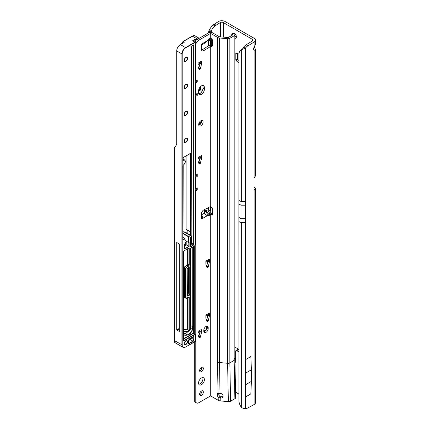 <?xml version="1.0" encoding="UTF-8"?>
<svg xmlns="http://www.w3.org/2000/svg" width="430" height="430" viewBox="0 0 430 430"><rect width="100%" height="100%" fill="white"/><g stroke="black" fill="none" stroke-linecap="round" stroke-linejoin="round"><path stroke-width="0.64" d="M234.914 38.243A2.838 1.639 -120 0 0 235.823 38.163A2.838 1.639 -120 0 0 236.414 36.862A2.838 1.639 -120 0 0 235.172 34.008A2.838 1.639 -120 0 0 232.985 33.244A2.838 1.639 -120 0 0 232.619 33.615M234.194 33.277A2.838 1.639 -120 0 0 234.183 33.513A2.838 1.639 -120 0 0 234.189 33.696M234.914 35.722A2.838 1.639 -120 0 0 236.403 37.098M254.114 47.149L254.114 42.027A4.596 2.655 0 0 0 255.463 40.151L255.463 44.365L254.114 47.149A3.096 1.79 120 0 0 253.603 49.068A3.096 1.79 120 0 0 254.114 50.396L255.463 49.423L254.313 46.875M254.114 404.539L254.114 189.979L255.248 189.754A4.596 2.655 0 0 0 255.463 188.947L255.463 402.663A4.596 2.655 180 0 1 254.114 404.539L247.056 408.323A10.325 5.961 120 0 1 245.31 408.5C244.219 408.779 242.891 408.382 241.321 407.312A10.325 6.735 -127.5 0 1 239.193 402.609L238.913 401.416L238.865 217.44L238.913 53.546L239.193 52.594A10.325 6.735 -127.5 0 1 240.875 50.047L242.402 48.88A10.325 6.735 -127.5 0 1 242.735 48.649M238.913 63.016L236.108 60.625A0.516 0.296 60 0 1 235.828 60.055L237.618 59.017L237.618 53.675M237.618 59.017A0.516 0.296 -120 0 0 237.898 59.593L236.108 60.625M238.913 60.458L237.898 59.593M234.92 361.84L235.645 362.259L235.645 351.299A1.548 0.892 60 0 1 235.968 350.59L237.752 349.558A1.548 0.892 60 0 1 238.526 349.633L238.913 349.853M254.055 187.039L254.114 187.072A4.596 2.655 0 0 1 255.463 188.947M208.588 32.863A10.325 1.462 -84.2 0 1 208.706 31.514L209.55 29.579A10.325 5.961 -60 0 1 213.151 24.908L218.558 21.5A4.596 2.655 180 0 1 225.057 21.5L254.114 38.275A4.596 2.655 0 0 1 255.463 40.151M235.828 60.055L235.828 53.471A0.516 0.296 60 0 1 236.108 53.218L238.913 54.067M238.913 349.391L234.914 347.085M235.968 350.59A1.548 0.892 60 0 1 236.742 350.665L238.913 351.923M211.141 32.352A10.325 1.462 -84.2 0 1 211.195 31.772L211.34 30.611A10.325 5.961 -60 0 1 214.941 25.945L220.348 22.532A2.064 1.193 180 0 1 223.272 22.532L252.329 39.307A2.064 1.193 0 0 1 252.931 40.151A2.064 1.193 0 0 1 252.329 40.995L245.272 45.36A10.325 5.961 120 0 0 243.52 47.203L245.31 48.235L241.321 49.751A10.325 6.735 -127.5 0 0 240.875 50.047M235.452 392.074L238.913 394.073M238.913 200.504L241.321 201.552L241.321 49.751L242.843 48.585L243.52 47.203M208.706 31.514L211.195 31.772L211.195 32.358M211.006 206.814L211.006 212.189L211.001 206.814M209.55 29.579L211.34 30.611L211.34 32.379M214.081 24.085L215.871 25.117M235.645 362.259L234.92 361.823M235.645 358.69L234.914 358.685M235.484 359.792L234.914 360.017M255.248 189.754L254.055 189.533M255.463 49.423L255.463 175.462A4.596 2.655 180 0 1 255.248 176.262L254.114 178.187A1.548 0.892 -60 0 0 254.055 178.638L254.055 189.598A1.548 0.892 -60 0 0 254.114 189.979L254.302 190.125M254.114 42.027L247.056 46.392A10.325 5.961 120 0 0 245.31 48.235L245.31 205.185L240.999 205.185L238.865 203.954M247.986 45.564L246.197 44.532M245.895 384.565L251.416 381.378L250.83 393.912L245.31 397.1L245.31 359.76L245.895 372.966L245.895 384.565L245.31 397.1M251.416 381.378L251.416 369.779L250.83 356.572L245.31 359.76M251.416 369.779L245.895 372.966M255.463 371.885L255.759 371.719A3.048 1.758 120 0 0 255.463 370.681M255.759 371.719L255.463 372.719M198.558 383.039A4.128 2.387 120 0 0 199.412 384.931A4.128 2.387 120 0 0 202.595 383.823A4.128 2.387 120 0 0 204.395 379.668A4.128 2.387 120 0 0 203.541 377.776A4.128 2.387 120 0 0 200.358 378.884A4.128 2.387 120 0 0 198.558 383.039M198.816 384.28A4.128 2.387 120 0 0 202.939 378.825A4.128 2.387 120 0 0 202.68 377.588M199.617 394.229A2.634 1.521 120 0 0 200.16 395.439A2.634 1.521 120 0 0 202.191 394.729A2.634 1.521 120 0 0 203.336 392.079A2.634 1.521 120 0 0 202.793 390.875A2.634 1.521 120 0 0 200.762 391.579A2.634 1.521 120 0 0 199.617 394.229M199.649 394.632A2.634 1.521 120 0 0 201.88 391.241A2.634 1.521 120 0 0 201.842 390.838M199.617 370.628A2.634 1.521 120 0 0 200.16 371.832A2.634 1.521 120 0 0 202.191 371.128A2.634 1.521 120 0 0 203.336 368.478A2.634 1.521 120 0 0 202.793 367.268A2.634 1.521 120 0 0 200.762 367.978A2.634 1.521 120 0 0 199.617 370.628M199.649 371.025A2.634 1.521 120 0 0 201.88 367.634A2.634 1.521 120 0 0 201.842 367.231M209.501 215.226L208.958 215.876L207.496 215.591C205.83 215.15 204.836 214.317 204.513 213.103L204.191 209.673L207.9 211.146C209.077 211.866 209.647 212.947 209.609 214.376L209.501 215.226L205.153 209.819M201.304 44.236L202.519 44.403L205.486 42.694L209.141 38.517L209.609 39.442L209.222 40.538L207.728 40.345M201.476 94.299A4.128 2.387 120 0 0 204.395 89.241L204.395 87.553A4.128 2.387 120 0 0 203.541 85.661A4.128 2.387 120 0 0 200.358 86.769A4.128 2.387 120 0 0 198.558 90.923L198.558 92.611A4.128 2.387 120 0 0 199.412 94.503A4.128 2.387 120 0 0 201.476 94.299M198.816 93.847A4.128 2.387 120 0 0 200.014 93.455A4.128 2.387 120 0 0 202.939 88.397L202.939 86.709A4.128 2.387 120 0 0 202.68 85.473M198.703 124.56A3.096 1.79 120 0 0 199.343 125.979A3.096 1.79 120 0 0 201.729 125.151A3.096 1.79 120 0 0 203.084 122.034A3.096 1.79 120 0 0 202.439 120.615A3.096 1.79 120 0 0 200.052 121.443A3.096 1.79 120 0 0 198.703 124.56M198.794 125.243A3.096 1.79 120 0 0 201.622 121.19A3.096 1.79 120 0 0 201.53 120.513M207.9 211.146L209.534 210.2L211.248 213.425L211.248 214L210.238 214.505L211.469 214.93A1.29 0.747 -120 0 0 211.528 214.962A1.29 0.747 -120 0 0 212.173 215.027A1.29 0.747 -120 0 0 212.436 214.5L212.662 210.383A3.096 1.79 -120 0 0 210.969 206.782L210.238 206.647L203.825 209.899A3.096 1.79 120 0 0 201.503 213.608L201.272 218.069A1.29 0.747 120 0 0 201.541 218.725A1.29 0.747 120 0 0 202.186 218.66C202.815 218.65 202.863 217.752 202.326 215.973L201.304 214.952M202.035 43.828L202.326 44.473L202.186 43.726A1.29 0.747 120 0 0 201.272 45.37L201.503 49.563A3.096 1.79 120 0 0 202.143 50.831A3.096 1.79 120 0 0 203.825 50.595L210.969 46.3A3.096 1.79 -120 0 0 212.022 46.236A3.096 1.79 -120 0 0 212.667 44.817A3.096 1.79 -120 0 0 212.662 44.661L212.436 40.28A1.29 0.747 -120 0 0 211.469 38.738L210.238 38.582L210.238 33.599A0.516 0.296 180 0 1 210.969 33.599L217.532 37.389A3.612 2.085 0 0 0 219.526 37.974L227.615 38.716A2.58 1.489 0 0 0 229.846 38.297L234.162 35.803A2.58 1.489 0 0 0 234.914 34.749A2.58 1.489 0 0 0 234.398 33.852L234.022 33.567A2.064 1.016 -113.5 0 0 233.2 33.363L231.55 34.078A2.064 1.016 -113.5 0 0 231.297 34.303L230.819 36.045M198.671 68.338A0.516 0.296 120 0 0 198.929 67.908L200.391 68.752A0.516 0.296 -60 0 1 200.041 69.246L199.407 69.612A0.516 0.296 -60 0 1 199.058 69.52L197.988 66.274A0.516 0.296 -60 0 1 197.972 66.155L197.972 63.221L201.476 61.194A3.096 1.79 60 0 1 200.837 62.613L197.972 64.263M199.998 63.43A0.516 0.296 120 0 0 200.014 63.291L201.476 64.134A0.516 0.296 -60 0 1 201.46 64.274L199.998 63.43L198.929 67.908M206.556 266.283A0.516 0.296 120 0 0 206.814 265.853L208.276 266.697A0.516 0.296 -60 0 1 207.926 267.191L207.292 267.557A0.516 0.296 -60 0 1 206.943 267.465L205.873 264.224A0.516 0.296 -60 0 1 205.857 264.106L205.857 261.166L209.362 259.145A3.096 1.79 60 0 1 208.722 260.558L205.857 262.214M207.883 261.375A0.516 0.296 120 0 0 207.9 261.236L209.362 262.08A0.516 0.296 -60 0 1 209.345 262.219L207.883 261.375L206.814 265.853M206.556 320.237A0.516 0.296 120 0 0 206.814 319.807L208.276 320.651A0.516 0.296 -60 0 1 207.926 321.145L207.292 321.511A0.516 0.296 -60 0 1 206.943 321.42L205.873 318.178A0.516 0.296 -60 0 1 205.857 318.06L205.857 315.12L209.362 313.099A3.096 1.79 60 0 1 208.722 314.513L205.857 316.168M207.883 315.33A0.516 0.296 120 0 0 207.9 315.195L209.362 316.034A0.516 0.296 -60 0 1 209.345 316.174L207.883 315.33L206.814 319.807M198.671 336.593A0.516 0.296 120 0 0 198.929 336.163L200.391 337.007A0.516 0.296 -60 0 1 200.041 337.502L199.407 337.867A0.516 0.296 -60 0 1 199.058 337.776L197.988 334.535A0.516 0.296 -60 0 1 197.972 334.416L197.972 331.476L201.476 329.45A3.096 1.79 60 0 1 200.837 330.869L197.972 332.524M199.998 331.686A0.516 0.296 120 0 0 200.014 331.546L201.476 332.39A0.516 0.296 -60 0 1 201.46 332.53L199.998 331.686L198.929 336.163M203.906 331.788A3.096 1.79 120 0 0 206.733 327.735L206.733 326.891A3.096 1.79 120 0 0 206.636 326.214M194.94 42.006L195.177 41.592A4.128 2.387 -60 0 1 197.241 39.415L208.776 32.755A2.58 1.489 180 0 1 212.425 32.755L218.994 36.545A1.548 0.892 0 0 0 219.848 36.797L227.938 37.534A0.516 0.296 0 0 0 228.384 37.453L232.7 34.959A0.516 0.296 0 0 0 232.748 34.572L232.372 34.287A2.064 1.016 -113.5 0 0 231.55 34.078M201.595 50.09A3.096 1.79 120 0 0 202.363 49.751L208.776 45.596L210.238 46.435L210.238 206.647M229.846 38.297L229.846 362.866A2.58 1.489 180 0 1 227.615 363.285L219.526 362.544L219.999 393.38L220.337 393.412C222.041 393.703 222.971 394.573 223.132 396.019C222.96 397.438 222.025 398.137 220.316 398.121L218.15 397.105L218.263 400.319L210.969 396.105A0.516 0.296 0 0 0 210.238 396.105L198.703 402.765A4.128 2.387 -60 0 1 196.639 402.969L196.042 402.625A0.516 0.296 120 0 0 195.784 402.652L194.322 401.808L194.322 342.054M194.322 333.986L194.322 246.159M198.671 162.76A0.516 0.296 120 0 0 198.929 162.33L200.391 163.169A0.516 0.296 -60 0 1 200.041 163.663L199.407 164.029A0.516 0.296 -60 0 1 199.058 163.938L197.988 160.696A0.516 0.296 -60 0 1 197.972 160.578L197.972 157.638L201.476 155.617A3.096 1.79 60 0 1 200.837 157.036L197.972 158.686M199.998 157.853A0.516 0.296 120 0 0 200.014 157.713L201.476 158.557A0.516 0.296 -60 0 1 201.46 158.691L199.998 157.853L198.929 162.33M195.784 402.652L195.784 190.753L197.241 189.915L197.241 187.862L195.784 188.705L195.784 177.268L197.241 176.424L197.241 174.37L195.784 175.214L195.784 96.336L197.241 95.492L196.032 94.138M196.639 402.969L196.037 402.625M209.141 38.517L209.501 38.711L208.905 38.764M197.241 95.492L197.241 93.439L195.784 94.283L195.784 82.845L197.241 82.001L197.241 79.953L195.784 80.792L195.784 43.742A0.516 0.296 120 0 0 196.042 43.473L196.639 42.436A4.128 2.387 -60 0 1 198.703 40.259L210.238 33.599M201.476 64.134L201.476 61.194M201.46 64.274L200.391 68.752M201.476 158.557L201.476 155.617M201.46 158.691L200.391 163.169M209.362 262.08L209.362 259.145M209.345 262.219L208.276 266.697M209.362 316.034L209.362 313.099M209.345 316.174L208.276 320.651M201.476 332.39L201.476 329.45M201.46 332.53L200.391 337.007M208.195 327.735A3.096 1.79 120 0 0 207.55 326.316A3.096 1.79 120 0 0 205.164 327.149A3.096 1.79 120 0 0 203.815 330.267L203.815 331.111A3.096 1.79 120 0 0 204.454 332.524A3.096 1.79 120 0 0 206.841 331.697A3.096 1.79 120 0 0 208.195 328.579L208.195 327.735L206.733 326.891M234.914 34.749L234.914 359.324L235.645 397.648A2.58 1.489 180 0 1 234.887 398.734L230.577 401.228A2.58 1.489 180 0 1 228.346 401.647L220.251 400.905A3.612 2.085 180 0 1 218.263 400.319M218.822 393.24A2.838 1.639 -120 0 0 218.736 393.848A2.838 1.639 -120 0 0 219.112 395.412L219.536 396.267L220.886 397.019L223.132 395.912M201.31 217.36L201.304 216.639M211.243 213.339L212.474 213.791M209.534 210.2L206.921 208.496A1.548 0.892 0 0 0 206.766 208.41M211.243 38.625L210.743 39.657L209.222 40.538M202.589 43.79L202.186 43.726L207.496 40.662M210.969 396.105L210.969 214.602L212.425 213.764M207.496 215.591L202.186 218.66L201.272 218.134M210.969 206.782L210.969 46.3L212.425 45.462A3.096 1.79 -120 0 0 212.571 45.499M218.15 397.105A2.838 1.639 60 0 1 217.279 394.692A2.838 1.639 60 0 1 217.865 393.391A2.838 1.639 60 0 1 218.021 393.321L219.999 393.38M219.526 37.974L219.526 362.544A3.612 2.085 180 0 1 217.532 361.963L218.021 393.321M210.797 46.295L211.576 45.193L212.425 45.462M208.776 45.596L211.576 45.193M195.258 43.441L195.784 43.742M195.784 175.214L195.258 175.193M195.258 95.75L195.784 96.336M195.784 94.283L195.258 94.261M195.258 82.259L195.784 82.845M195.784 80.792L195.258 80.775M195.258 190.173L195.784 190.753M195.784 188.705L195.258 188.684M195.258 176.682L195.784 177.268M202.326 215.973L201.482 216.86M223.132 396.019L223.062 396.524M220.316 398.121L220.886 397.019M197.241 82.001L196.032 80.652M197.241 189.915L196.032 188.56M197.241 176.424L196.032 175.069M178.041 328.429A1.806 1.043 -60 0 1 178.369 328.187A1.806 1.043 -60 0 1 179.154 328.042A15.023 8.675 120 0 0 179.283 328.079M195.123 41.683L195.123 39.753L195.489 39.119L196.402 39.646L197.461 39.033L192.334 36.125L194.424 35.534L192.436 36.131L183.035 41.559L181.439 43.989M184.174 42.237L183.099 41.619M174.585 342.065L174.241 340.393L174.241 148.226L176.322 145.034A4.644 2.682 60 0 0 176.725 143.437L176.725 50.923A5.16 2.983 -60 0 1 180.374 44.602L184.174 42.409M193.882 246.411L193.882 333.734M193.043 246.895L193.043 326.843L190.474 325.51M190.474 297.35L190.899 296.748L190.899 248.234M183.433 333.599A18.635 10.761 120 0 0 185.206 333.379A5.37 3.101 120 0 0 187.926 331.6M186.19 242.095L185.158 242.697M183.433 338.851L192.936 333.368A1.242 0.715 -60 0 1 193.667 333.395L193.667 246.535M176.725 242.504L176.725 329.971L179.283 331.444L179.283 243.977L176.725 242.504M187.179 295.48A1.032 0.597 120 0 0 187.378 295.792A1.032 0.597 120 0 0 187.899 295.743L189.684 294.711L188.517 294.034L187.437 294.571A1.032 0.597 120 0 0 188.168 293.362A260.193 150.221 120 0 0 188.206 267.815M188.517 294.034A1.032 0.597 -60 0 1 189.033 293.986L190.2 294.658L190.194 266.514M189.248 294.109L189.248 267.213M186.19 241.144L186.19 244.853L189.114 246.54L189.114 242.154L188.383 242.407L185.755 240.891L185.755 240.241L185.158 239.897M183.035 41.559L193.871 35.507M186.19 244.853L184.717 245.702M176.725 329.971L178.041 329.213L178.041 243.262M178.041 329.213L179.283 329.799M198.859 89.956L200.38 89.112L200.38 86.747M199.111 89.811L198.638 90.085M174.241 337.356L174.241 338.716M183.003 233.565A2.532 1.462 180 0 1 184.11 233.941L188.528 236.489L190.377 235.425L190.318 235.049L190.162 235.296L187.002 233.71L187.168 233.469L190.318 235.049L190.318 231.738L187.168 230.265A5.37 3.101 180 0 0 187.012 230.098L186.12 229.244L186.12 155.923M174.306 148.097L174.306 340.544L175.3 342.866L182.981 347.295A5.16 2.983 -60 0 1 181.911 344.935L181.911 53.917L176.725 50.923M199.289 89.746L199.289 88.274M199.289 125.06L199.289 123.62M183.003 231.732A5.37 3.101 180 0 1 186.12 232.614A5.37 3.101 180 0 1 187.168 233.469L187.168 230.265M190.533 153.306L183.234 157.52L190.533 153.306L190.829 153.472L190.829 231.791L190.318 231.738M174.306 340.474L174.247 340.458C174.376 341.947 174.73 342.748 175.3 342.866M183.433 329.455L187.641 329.832L188.953 330.562L188.953 297.662L188.286 297.275M187.641 297.646L187.641 329.832L183.433 329.579M187.663 329.848L188.958 330.6M185.094 244.304L184.658 244.557L185.094 244.304L185.094 238.811L183.244 239.881L182.954 239.709L182.944 165.614L183.234 165.104A2.892 1.672 120 0 0 185.276 161.567A2.892 1.672 120 0 0 183.234 160.385L182.944 160.557L183.115 157.617M190.818 231.883L190.818 235.167L188.673 236.742L188.673 242.407M188.996 339.291L189.501 339.931L188.872 339.657M180.374 44.602L185.561 47.59L195.016 42.135L192.64 40.764L193.156 41.06L192.64 40.764L195.489 39.119L195.854 40.619M189.114 246.54L184.658 249.11L184.658 244.557M191.124 150.677A1.032 0.597 120 0 0 191.323 150.989L191.635 151.166A1.032 0.597 -60 0 1 191.85 151.639L191.85 151.811A0.828 0.478 120 0 0 191.678 151.43L191.366 151.252A1.242 0.715 -60 0 1 191.108 150.683L191.108 47.171A1.242 0.715 -60 0 1 191.984 45.655L193.081 45.021A1.242 0.715 -60 0 1 193.957 45.526L193.957 243.858A1.242 0.715 -60 0 1 193.081 245.379L191.264 246.428A1.242 0.715 -60 0 1 190.388 245.922L190.388 238.112A1.242 0.715 -60 0 1 191.264 236.597A0.828 0.478 120 0 0 191.85 235.586L191.678 151.43M192.64 40.764L193.156 40.974M196.591 39.872L195.123 39.753L193.102 40.941M196.548 39.899L196.182 40.253M238.913 221.579L241.321 222.627L245.31 222.466L245.31 408.5M241.321 407.312L241.321 222.627M252.329 40.995L252.329 39.307M223.272 22.532L223.272 37.109M220.348 22.532L220.348 36.84M211.34 38.668L211.34 45.15M208.926 40.64L208.926 45.51M208.926 207.314L208.926 209.808M210.404 211.06L210.404 206.61M210.404 45.118L210.404 39.856M211.001 39.42L211.001 45.118M211.195 38.974L211.195 45.134M208.507 209.534L208.507 207.523L208.502 209.528M208.507 45.768L208.507 40.63L208.502 45.773M213.151 24.908L214.941 25.945M238.526 349.633L236.742 350.665M254.114 178.187L254.114 50.396M241.321 201.552L245.31 201.391M247.056 46.392L245.272 45.36M245.31 222.466L245.31 205.185M236.204 53.25L235.828 53.471M255.748 371.81L255.463 371.971M245.31 218.671L240.999 218.671L240.999 205.185M240.999 218.671L238.865 217.44M202.939 88.397L204.395 89.241M210.238 214.505L210.238 396.105M209.609 214.376L211.248 213.425M209.609 39.442L211.13 38.566M220.155 398.105L220.251 400.905M201.439 214.876L204.513 213.103M228.346 401.647L227.615 363.285L227.615 38.716M212.447 214.366L211.469 214.93M217.532 361.963L217.532 37.389M210.969 38.485L210.969 33.599M234.914 359.324A2.58 1.489 180 0 1 234.162 360.378L229.846 362.866L230.577 401.228M234.887 398.734L234.162 360.378L234.162 35.803M232.748 34.572L232.748 34.932M232.372 34.287L234.022 33.567M202.363 49.751L203.825 50.595M197.241 39.415L198.703 40.259M195.177 41.592L196.639 42.436M195.258 43.022L196.042 43.473M206.733 327.735L208.195 328.579M202.939 86.709L204.395 87.553M204.105 209.84L208.958 215.876M220.499 397.471L219.547 398.019M199.015 337.641L199.407 337.867M200.041 337.502L198.714 336.733M206.9 321.285L207.292 321.511M207.926 321.145L206.599 320.382M206.9 267.331L207.292 267.557M207.926 267.191L206.599 266.423M199.015 163.803L199.407 164.029M200.041 163.663L198.714 162.9M199.015 69.386L199.407 69.612M200.041 69.246L198.714 68.478M184.174 343.629A2.376 1.371 -60 0 1 185.851 340.721A2.376 1.371 -60 0 1 187.534 341.689A2.376 1.371 -60 0 1 185.851 344.597A2.376 1.371 -60 0 1 184.174 343.629A2.166 1.252 120 0 0 184.62 344.452A2.166 1.252 120 0 0 185.706 344.344A2.166 1.252 120 0 0 187.238 341.689A2.166 1.252 120 0 0 186.792 340.694A2.166 1.252 120 0 0 185.776 340.764M187.534 139.358A2.376 1.371 -60 0 1 185.851 142.266A2.376 1.371 -60 0 1 184.174 141.298A2.376 1.371 -60 0 1 185.851 138.39A2.376 1.371 -60 0 1 187.534 139.358M184.18 141.293A2.166 1.252 120 0 0 184.62 142.12A2.166 1.252 120 0 0 186.292 141.54A2.166 1.252 120 0 0 187.238 139.358A2.166 1.252 120 0 0 186.792 138.363A2.166 1.252 120 0 0 185.776 138.433M184.174 114.321A2.376 1.371 -60 0 1 185.851 111.413A2.376 1.371 -60 0 1 187.534 112.38A2.376 1.371 -60 0 1 185.851 115.288A2.376 1.371 -60 0 1 184.174 114.321A2.166 1.252 120 0 0 184.62 115.143A2.166 1.252 120 0 0 186.292 114.563A2.166 1.252 120 0 0 187.238 112.38A2.166 1.252 120 0 0 186.792 111.386A2.166 1.252 120 0 0 185.776 111.456M184.174 87.344A2.376 1.371 -60 0 1 185.851 84.431A2.376 1.371 -60 0 1 187.534 85.403A2.376 1.371 -60 0 1 185.851 88.311A2.376 1.371 -60 0 1 184.174 87.344A2.166 1.252 120 0 0 184.62 88.166A2.166 1.252 120 0 0 186.292 87.586A2.166 1.252 120 0 0 187.238 85.403A2.166 1.252 120 0 0 186.792 84.409A2.166 1.252 120 0 0 185.776 84.479M184.174 60.367A2.376 1.371 -60 0 1 185.851 57.453A2.376 1.371 -60 0 1 187.534 58.426A2.376 1.371 -60 0 1 185.851 61.334A2.376 1.371 -60 0 1 184.174 60.367A2.166 1.252 120 0 0 184.62 61.189A2.166 1.252 120 0 0 186.292 60.608A2.166 1.252 120 0 0 187.238 58.426A2.166 1.252 120 0 0 186.792 57.432A2.166 1.252 120 0 0 185.776 57.502M193.156 336.754L189.528 338.851L193.156 336.754A1.242 0.715 -60 0 1 194.032 337.265L194.032 339.791A1.242 0.715 -60 0 1 193.156 341.307L189.211 343.586A1.242 0.715 -60 0 1 188.335 343.081A1.242 0.715 -60 0 1 188.421 342.592A4.026 2.327 120 0 0 188.662 340.517A1.242 0.715 -60 0 1 188.652 340.366A1.242 0.715 -60 0 1 189.528 338.851L189.393 338.937M188.399 342.946L189.066 343.333L193.005 341.054A1.032 0.597 120 0 0 193.736 339.791L193.736 337.265A1.032 0.597 120 0 0 193.522 336.792A1.032 0.597 120 0 0 193.151 336.776M188.351 343.07A1.032 0.597 120 0 0 188.55 343.382A1.032 0.597 120 0 0 189.066 343.333L189.211 343.586M183.433 332.406A2.016 1.161 -60 0 1 185.228 331.315L184.991 331.417A1.806 1.043 120 0 0 184.282 331.519M187.002 233.71A5.16 2.983 0 0 0 185.97 232.867A5.16 2.983 0 0 0 183.003 232.017M200.014 63.36L197.972 64.538M201.111 92.574L201.111 89.703L198.558 91.176M201.111 122.33L198.784 123.84L201.111 122.496L201.111 120.653M200.014 157.783L197.972 158.96M198.708 38.571A5.16 2.983 -60 0 0 197.461 39.033L197.596 39.211M198.558 90.837L201.068 89.44L201.17 92.509M198.483 336.034A4.08 2.354 -60 0 1 199.128 335.341M200.014 331.444L197.972 332.627M207.9 315.088L205.857 316.27M207.9 261.134L205.857 262.316M193.043 326.843L192.694 328.8A5.574 3.22 -60 0 1 187.684 335.018A18.845 10.879 -60 0 1 183.486 334.922L183.433 334.653A18.635 10.761 120 0 0 187.582 334.75A5.37 3.101 120 0 0 192.403 328.762L192.753 326.821L192.753 247.062M192.694 328.8L190.474 327.649M187.684 335.018L185.206 333.379M185.228 331.315A14.819 8.557 120 0 0 188.528 331.39L188.34 331.492A15.023 8.675 -60 0 1 185.05 331.433M188.781 331.299A1.758 1.016 -60 0 1 188.507 331.439M185.814 242.316L185.814 245.068M188.528 331.39A1.548 0.892 120 0 0 189.646 330.407M187.512 329.96A1.758 1.016 -60 0 1 187.168 330.004L183.433 329.67M183.433 340.017L184.099 340.404L194.468 334.422A1.032 0.597 -60 0 1 194.983 334.368L193.597 333.567A1.032 0.597 120 0 0 193.081 333.621L183.433 339.189M192.936 333.368L194.613 334.674L184.244 340.657A1.242 0.715 -60 0 1 183.368 340.151L183.368 252.216L183.368 340.151M195.198 341.307L185.706 346.956L195.198 341.479L195.198 335.008A0.828 0.478 120 0 0 194.613 334.674M174.247 340.463L182.202 344.935A4.956 2.86 120 0 0 185.706 346.956L185.561 347.042A5.16 2.983 -60 0 1 182.981 347.295L185.663 347.053L195.155 341.57L195.198 335.008M203.815 331.121L206.147 329.772A1.462 0.844 120 0 0 206.163 329.767M183.003 160.084L183.089 160.132A3.096 1.79 -60 0 1 184.637 159.981A3.096 1.79 -60 0 1 185.276 161.481M188.345 267.734A260.295 150.285 -60 0 1 188.313 293.367A1.134 0.656 -60 0 1 187.846 294.421M185.094 297.845A1.242 0.715 -60 0 1 184.395 297.259L184.395 267.756A1.242 0.715 -60 0 1 185.271 266.234L187.055 265.202A0.828 0.478 120 0 0 187.641 264.192L187.641 248.809M187.931 248.637L187.931 264.192L188.953 264.783L188.953 248.82A1.032 0.597 120 0 0 188.743 248.352A1.032 0.597 120 0 0 188.372 248.336L184.244 250.695L188.372 248.314A1.242 0.715 -60 0 1 189.248 248.82L189.248 264.783A1.242 0.715 -60 0 1 188.372 266.299L186.582 267.331A0.828 0.478 120 0 0 185.996 268.341L185.996 297.85A0.828 0.478 120 0 0 186.582 298.189L188.372 297.157A1.242 0.715 -60 0 1 189.248 297.662L189.248 330.562A1.344 0.774 120 0 0 190.415 328.821L190.415 295.297L190.415 328.821M188.383 242.407L188.383 236.742L183.965 234.194A2.322 1.344 0 0 0 183.003 233.861M183.965 237.919L184.11 233.941M188.313 293.367L187.227 292.819M189.829 294.964L189.684 294.711A1.032 0.597 -60 0 1 190.2 294.658A1.032 0.597 -60 0 1 190.415 295.13L190.415 295.297A0.828 0.478 120 0 0 189.829 294.964L188.044 295.996L187.227 295.356M189.829 266.804L188.044 267.836L189.829 266.804A0.828 0.478 120 0 0 190.415 265.794L190.415 249.352A1.242 0.715 -60 0 1 191.291 247.836L194.613 245.917A0.828 0.478 120 0 0 195.198 244.906L195.258 42.323L185.706 47.843A4.956 2.86 120 0 0 182.202 53.917L182.202 344.935M181.186 44.134L183.019 41.522M200.445 86.683L200.445 89.075L201.068 89.44L200.38 89.112M182.202 53.917L181.911 53.917A5.16 2.983 -60 0 1 185.561 47.59L185.706 47.843M190.522 235.678L190.162 235.296M183.244 239.881L183.013 239.575M183.099 239.628L184.948 238.559L183.013 237.441M188.249 230.808L187.012 230.098M194.613 245.917L191.156 247.927M206.018 330.02L203.82 331.288M204.309 331.648L204.777 331.379M184.717 248.739L188.818 246.368L188.818 242.326M200.38 124.184L200.38 122.985M183.384 340.141A1.032 0.597 120 0 0 183.583 340.458A1.032 0.597 120 0 0 184.099 340.404L184.244 340.657M194.983 334.368A1.032 0.597 -60 0 1 195.198 334.841L194.983 334.368M189.248 248.82L188.286 248.438M185.271 266.234L186.437 267.078L188.227 266.046L187.2 265.455L185.416 266.487A1.032 0.597 120 0 0 184.685 267.756L184.685 297.259L185.706 297.85L185.706 268.341L184.395 267.756M188.372 297.157L185.921 298.323A1.032 0.597 -60 0 1 185.706 297.85L185.996 297.85M187.931 297.479L187.931 329.977L189.162 330.675L190.474 328.74L190.474 295.216L190.2 294.658M189.248 297.662L188.953 297.662A1.032 0.597 120 0 0 188.743 297.189A1.032 0.597 120 0 0 188.372 297.173M188.743 297.189L186.437 298.269A1.032 0.597 -60 0 1 185.921 298.323L184.9 297.732A1.032 0.597 120 0 1 184.685 297.259L184.395 297.259M185.996 268.341L185.706 268.341A1.032 0.597 -60 0 1 186.437 267.078L186.582 267.331M187.641 264.192L187.931 264.192A1.032 0.597 -60 0 1 187.2 265.455L187.055 265.202M188.372 266.299L188.227 266.046A1.032 0.597 120 0 0 188.953 264.783L189.248 264.783M186.12 229.244L190.533 231.791L190.452 153.424M184.717 248.905L185.158 238.725L183.013 237.371M190.818 235.167L190.528 235.167L190.528 231.856L190.829 231.791M190.829 153.472L190.49 153.376M181.159 44.15L183.019 41.5L192.307 36.147M183.368 252.216A1.242 0.715 -60 0 1 184.244 250.695L183.368 252.216M188.044 295.996A1.242 0.715 -60 0 1 187.168 295.491L187.168 269.357A1.242 0.715 -60 0 1 188.044 267.836L187.91 267.928M189.501 339.711L190.232 339.286A0.828 0.478 120 0 0 190.818 338.276L190.818 338.173M188.722 340.157L189.281 339.834M190.232 339.286L190.377 339.539L188.732 340.49M190.818 338.276L191.108 338.276A1.032 0.597 -60 0 1 190.377 339.539L193.156 341.307M191.108 338.007L194.032 339.791M193.07 336.878L194.032 337.265M188.684 340.501A4.236 2.446 -60 0 1 188.7 340.931M190.452 244.03L190.888 243.778A0.828 0.478 120 0 0 191.474 242.767L191.474 236.495M191.474 151.075L191.474 46.203M191.764 45.876L191.764 151.279M191.764 236.075L191.764 242.767A1.032 0.597 -60 0 1 191.038 244.03L190.452 244.369M191.474 242.767L193.667 243.858L193.667 45.526L192.995 45.139M190.888 243.778L192.936 245.127A1.032 0.597 120 0 0 193.667 243.858L193.957 243.858M190.452 245.788L191.119 246.175L192.936 245.127L193.081 245.379M190.404 245.912A1.032 0.597 120 0 0 190.603 246.223A1.032 0.597 120 0 0 191.119 246.175L191.264 246.428M193.957 45.526L193.667 45.526A1.032 0.597 120 0 0 193.452 45.053A1.032 0.597 120 0 0 193.081 45.037M191.264 236.597L190.388 238.112L190.452 245.836L190.399 237.951M193.452 45.053L191.941 45.747L193.081 45.021M191.119 47.01L191.108 150.683M191.85 45.741L191.167 47.085L191.167 150.602L191.635 151.166M190.388 245.922L190.603 246.223M191.85 235.586L191.13 236.688M184.11 250.787L188.743 248.352M183.379 252.055L183.583 340.458M195.198 244.906L194.57 246.014L191.248 247.933L190.474 249.271L190.474 265.708L189.791 266.901L188.001 267.933L187.227 269.271L187.378 295.792M195.161 42.387L193.005 40.882M234.554 358.491L235.043 358.701M184.62 344.452L184.233 343.543C185.131 341.178 185.986 340.232 186.792 340.694M184.62 142.12L184.233 141.212C185.131 138.847 185.986 137.901 186.792 138.363M184.62 115.143L184.233 114.235C185.131 111.87 185.986 110.924 186.792 111.386M184.62 88.166L184.233 87.258C185.131 84.893 185.986 83.947 186.792 84.409M184.62 61.189L184.233 60.281C185.131 57.916 185.986 56.964 186.792 57.432M188.55 343.382L188.716 340.281L189.485 338.942L193.522 336.792M183.433 332.476L184.787 331.406L188.426 331.508L189.727 330.337M183.384 159.256L184.637 159.981C185.835 161.546 185.351 163.287 183.191 165.201L183.008 236.29M194.424 35.534L199.192 38.286M200.445 124.114L200.445 122.953M190.259 266.423L190.259 294.695M185.755 245.105L185.755 242.348M183.433 329.595L187.475 329.955M198.767 123.921L201.068 122.593L201.17 120.626M182.997 239.634L183.013 236.323M183.003 160.352L183.191 157.611L190.522 153.386M198.499 336.077L199.106 335.421"/></g></svg>
